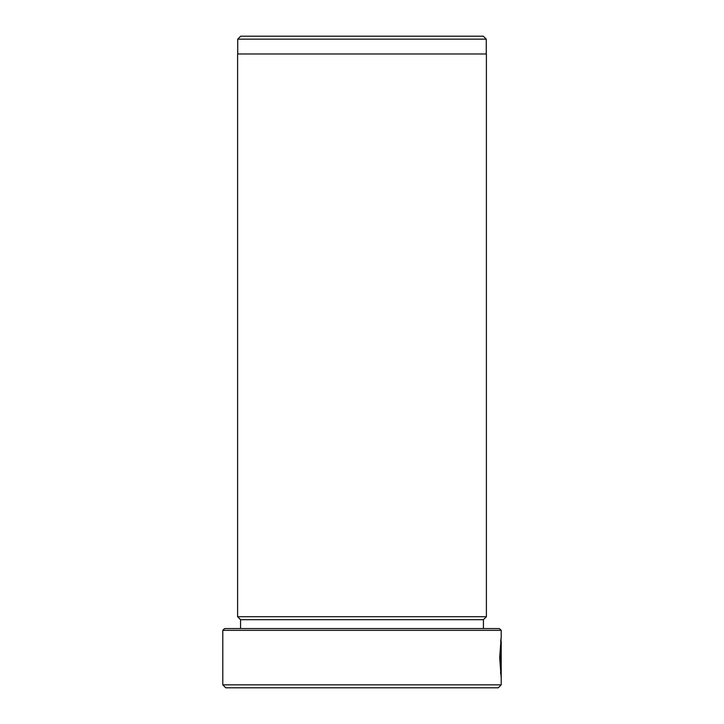 <?xml version="1.0" encoding="UTF-8"?>
<svg xmlns="http://www.w3.org/2000/svg" width="724" height="724" viewBox="0 0 724 724"><rect width="100%" height="100%" fill="white"/><g stroke="black" fill="none" stroke-linecap="round" stroke-linejoin="round"><path stroke-width="1.09" d="M501.207 641.247L500.239 657.609L501.071 672.786L501.189 649.428L501.189 677.972L499.687 657.609L501.207 637.156L500.664 641.247L501.207 641.247L501.207 684.841L498.248 687.8L225.752 687.8L222.793 684.841L501.207 684.841M222.793 630.342L224.576 628.568L499.424 628.568L501.207 630.342L222.793 630.342L222.793 684.841M240.685 36.2L483.315 36.2L486.275 39.159L237.725 39.159L240.685 36.2M486.275 53.974L486.275 39.159M237.725 53.974L237.725 39.159M483.433 619.681L240.567 619.681L237.608 616.712L486.392 616.712L483.433 619.681L483.433 628.568M240.567 619.681L240.567 628.568M501.207 630.342L501.207 637.156M237.608 616.712L237.608 53.974L486.392 53.974L486.392 616.712M500.601 673.456L500.601 672.786M500.519 672.786L501.071 672.786"/></g></svg>
